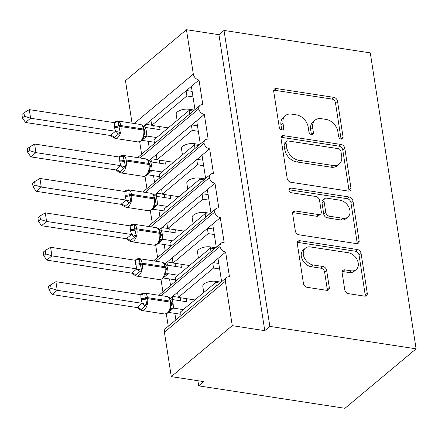<?xml version="1.0" encoding="UTF-8"?>
<svg xmlns="http://www.w3.org/2000/svg" width="438" height="438" viewBox="0 0 438 438"><rect width="100%" height="100%" fill="white"/><g stroke="black" fill="none" stroke-linecap="round" stroke-linejoin="round"><path stroke-width="0.66" d="M341.213 139.125A2.661 1.938 50.1 0 0 342.549 138.802A2.661 1.938 50.1 0 0 343.08 137.105L337.523 101.211A3.8 2.77 50.1 0 0 333.811 97.346L276.383 88.536A3.8 2.77 50.1 0 0 274.473 89.002A3.8 2.77 50.1 0 0 273.717 91.427L279.274 127.316A2.661 1.938 50.1 0 0 281.875 130.02A2.661 1.938 50.1 0 0 283.211 129.697A2.661 1.938 50.1 0 0 283.742 128L283.019 123.357A12.154 8.864 50.1 0 1 285.434 115.594A12.154 8.864 50.1 0 1 291.555 114.115L296.34 114.849A12.154 8.864 50.1 0 1 308.226 127.223L308.943 131.865A2.661 1.938 50.1 0 0 311.544 134.576A2.661 1.938 50.1 0 0 312.88 134.252A2.661 1.938 50.1 0 0 313.411 132.55L312.688 127.907A12.154 8.864 50.1 0 1 315.103 120.149A12.154 8.864 50.1 0 1 321.224 118.665L326.009 119.399A12.154 8.864 50.1 0 1 337.89 131.772L338.612 136.421A2.661 1.938 50.1 0 0 341.213 139.125M341.071 139.098A2.661 1.938 50.1 0 0 341.043 138.802L335.486 102.914A3.8 2.77 50.1 0 0 331.774 99.043L274.352 90.233A3.8 2.77 50.1 0 0 273.75 90.206M281.738 129.998A2.661 1.938 50.1 0 0 281.711 129.697L280.988 125.054L283.019 123.357M311.407 134.548A2.661 1.938 50.1 0 0 311.374 134.252L310.657 129.604L312.688 127.907M344.761 289.797A3.8 2.77 50.1 0 0 348.473 293.663L364.58 296.137A3.8 2.77 50.1 0 0 366.496 295.672A3.8 2.77 50.1 0 0 367.252 293.246L361.082 253.388A3.8 2.77 50.1 0 0 357.364 249.523L299.942 240.714A3.8 2.77 50.1 0 0 298.032 241.174A3.8 2.77 50.1 0 0 297.276 243.599L303.446 283.457A3.8 2.77 50.1 0 0 307.158 287.328L326.622 290.312A3.8 2.77 50.1 0 0 328.533 289.846A3.8 2.77 50.1 0 0 329.288 287.421L326.644 270.366A3.8 2.77 50.1 0 0 322.932 266.496L313.285 265.017A10.162 7.408 50.1 0 1 304.328 257.812A10.162 7.408 50.1 0 1 305.368 248.187A10.162 7.408 50.1 0 1 310.487 246.944L348.287 252.742A10.162 7.408 50.1 0 1 357.244 259.953A10.162 7.408 50.1 0 1 356.204 269.578A10.162 7.408 50.1 0 1 351.084 270.815L344.788 269.852A3.8 2.77 50.1 0 0 342.872 270.312A3.8 2.77 50.1 0 0 342.116 272.737L344.761 289.797M224.032 30.436L269.846 326.392L416.1 348.829L370.285 52.878L224.032 30.436L218.951 34.684L186.451 29.702L193.322 74.093A5.803 4.232 50.1 0 0 198.994 80.001L202.832 104.781A5.803 4.232 -129.9 0 0 199.909 105.487A5.803 4.232 -129.9 0 0 198.715 108.854A5.803 4.232 50.1 0 0 204.322 114.417L208.159 139.191A5.803 4.232 -129.9 0 0 205.236 139.903A5.803 4.232 -129.9 0 0 204.042 143.264A5.803 4.232 50.1 0 0 209.649 148.827L213.487 173.607A5.803 4.232 -129.9 0 0 210.563 174.313A5.803 4.232 -129.9 0 0 209.369 177.68A5.803 4.232 50.1 0 0 214.976 183.243L218.814 208.023A5.803 4.232 -129.9 0 0 215.89 208.729A5.803 4.232 -129.9 0 0 214.697 212.091A5.803 4.232 50.1 0 0 220.303 217.659L224.141 242.433A5.803 4.232 -129.9 0 0 221.217 243.139A5.803 4.232 -129.9 0 0 220.024 246.506A5.803 4.232 50.1 0 0 225.636 252.069L229.468 276.849A5.803 4.232 -129.9 0 0 226.545 277.555A5.803 4.232 -129.9 0 0 225.395 281.262L232.266 325.653L171.285 376.631L203.785 381.613L198.704 385.862L197.905 380.715M348.32 191.083A3.8 2.77 50.1 0 0 350.23 190.618A3.8 2.77 50.1 0 0 350.986 188.192L344.815 148.334A3.8 2.77 50.1 0 0 341.103 144.469L283.682 135.66A3.8 2.77 50.1 0 0 281.765 136.119A3.8 2.77 50.1 0 0 281.015 138.545L287.186 178.408A3.8 2.77 50.1 0 0 290.898 182.274L348.32 191.083M352.946 200.861L359.116 240.719A3.8 2.77 50.1 0 1 358.366 243.145A3.8 2.77 50.1 0 1 356.45 243.61L299.028 234.801A3.8 2.77 50.1 0 1 295.316 230.93L292.677 213.875A3.8 2.77 50.1 0 1 293.427 211.45A3.8 2.77 50.1 0 1 295.343 210.985L318.629 214.56A3.8 2.77 50.1 0 0 320.545 214.094A3.8 2.77 50.1 0 0 321.295 211.669L319.543 200.352A3.8 2.77 50.1 0 0 315.831 196.487L291.588 192.769A2.661 1.938 50.1 0 1 289.244 190.88A2.661 1.938 50.1 0 1 289.518 188.362A2.661 1.938 50.1 0 1 290.854 188.039L349.234 196.996A3.8 2.77 50.1 0 1 352.946 200.861L350.915 202.559L357.085 242.422L359.116 240.719M170.163 298.437L172.276 296.674L172.731 299.608M174.861 313.362L175.873 319.915M166.336 313.926L168.252 326.283M172.276 296.674L177.56 292.255L178.359 297.418L213.525 268.023L212.726 262.86L225.636 252.069M177.56 292.255L212.726 262.86M203.752 292.513L202.805 286.364A8.514 3.718 -8.8 0 1 206.884 282.384A8.514 3.718 -8.8 0 1 215.688 281.322L221.053 282.149M219.641 268.959L213.525 268.023M178.359 297.418L194.861 299.948M218.009 258.442L221.606 281.683M164.836 264.026L166.949 262.258L167.404 265.198M169.533 278.951L170.546 285.499M161.009 279.51L162.92 291.872M166.949 262.258L172.233 257.84L173.032 263.003L208.198 233.607L207.398 228.444L220.303 217.659M172.233 257.84L207.398 228.444M198.425 258.097L197.478 251.954A8.514 3.718 -8.8 0 1 201.557 247.974A8.514 3.718 -8.8 0 1 210.36 246.912L215.726 247.733M214.313 234.544L208.198 233.607M173.032 263.003L189.534 265.532M212.682 224.026L216.279 247.267M159.503 229.611L161.622 227.848L162.076 230.782M164.201 244.535L165.219 251.084M155.682 245.099L157.592 257.456M161.622 227.848L166.905 223.429L167.705 228.592L202.871 199.197L202.071 194.034L214.976 183.243M166.905 223.429L202.071 194.034M193.098 223.687L192.145 217.538A8.514 3.718 -8.8 0 1 196.229 213.558A8.514 3.718 -8.8 0 1 205.033 212.496L210.399 213.322M208.986 200.133L202.871 199.197M167.705 228.592L184.206 231.122M207.355 189.616L210.952 212.857M154.176 195.2L156.289 193.432L156.749 196.372M158.874 210.125L159.892 216.673M150.354 210.683L152.265 223.046M156.289 193.432L161.578 189.013L162.378 194.176L197.543 164.781L196.744 159.618L209.649 148.827M161.578 189.013L196.744 159.618M187.771 189.271L186.818 183.122A8.514 3.718 -8.8 0 1 190.902 179.147A8.514 3.718 -8.8 0 1 199.706 178.085L205.072 178.907M203.654 165.717L197.543 164.781M162.378 194.176L178.874 196.706M202.028 155.2L205.625 178.441M148.849 160.784L150.962 159.016L151.417 161.956M153.546 175.709L154.565 182.257M145.027 176.268L146.938 188.63M150.962 159.016L156.251 154.603L157.05 159.761L192.216 130.365L191.417 125.208L204.322 114.417M156.251 154.603L191.417 125.208M182.443 154.86L181.491 148.712A8.514 3.718 -8.8 0 1 185.575 144.732A8.514 3.718 -8.8 0 1 194.379 143.669L199.744 144.491M198.326 131.307L192.216 130.365M157.05 159.761L173.547 162.295M196.7 120.789L200.297 144.025M216.323 286.102L215.764 282.477L180.598 311.872L181.157 315.497M210.996 251.686L210.437 248.061L175.271 277.457L175.83 281.081M205.668 217.275L205.104 213.645L169.939 243.041L170.502 246.671M200.341 182.86L199.777 179.235L164.611 208.63L165.175 212.255M195.014 148.444L194.45 144.819L159.284 174.214L159.848 177.839M143.522 126.374L145.635 124.606L146.089 127.54M148.219 141.293L149.232 147.847M139.7 141.857L141.611 154.22M145.635 124.606L150.924 120.187L151.723 125.35L186.889 95.955L186.09 90.792L198.994 80.001M150.924 120.187L186.09 90.792M177.116 120.445L176.164 114.296A8.514 3.718 -8.8 0 1 180.248 110.316A8.514 3.718 -8.8 0 1 189.052 109.259L194.412 110.08M192.999 96.891L186.889 95.955M151.723 125.35L168.219 127.88M191.373 86.374L194.97 109.615M189.687 114.033L189.123 110.409L153.957 139.804L154.521 143.429M171.285 376.631L164.414 332.234A5.803 4.232 -129.9 0 1 165.564 328.527L226.545 277.555M159.333 295.343A5.803 4.232 -129.9 0 1 160.237 294.117L221.217 243.139M154.006 260.933A5.803 4.232 -129.9 0 1 154.91 259.701L215.89 208.729M148.679 226.517A5.803 4.232 -129.9 0 1 149.582 225.291L210.563 174.313M143.352 192.107A5.803 4.232 -129.9 0 1 144.255 190.875L205.236 139.903M138.025 157.691A5.803 4.232 -129.9 0 1 138.928 156.465L199.909 105.487M132.046 123.177L125.465 80.674L186.451 29.702M269.846 326.392L264.766 330.641L232.266 325.653M264.766 330.641L218.951 34.684M219.898 283.112L215.764 282.477M214.571 248.696L210.437 248.061M209.244 214.281L205.104 213.645M203.916 179.87L199.777 179.235M198.589 145.454L194.45 144.819M198.715 108.854L139.936 157.987M416.1 348.829L344.952 408.298L198.704 385.862M193.262 111.044L189.123 110.409M151.696 125.197L145.974 124.321M157.023 159.613L151.302 158.737M162.35 194.029L156.634 193.147M167.683 228.439L161.961 227.563M173.01 262.855L167.289 261.973M178.337 297.265L172.616 296.389M204.042 143.264L145.263 192.397M209.369 177.68L150.59 226.813M214.697 212.091L155.917 261.223M220.024 246.506L161.244 295.639M192.151 91.383L186.429 90.507M197.478 125.799L191.756 124.923M202.805 160.215L197.084 159.333M208.132 194.625L202.411 193.749M213.459 229.041L207.738 228.16M218.786 263.452L213.065 262.576M315.103 120.149L313.071 121.846A12.154 8.864 50.1 0 0 310.657 129.604M285.434 115.594L283.402 117.296A12.154 8.864 50.1 0 0 280.988 125.054M348.922 191.116A3.8 2.77 50.1 0 0 348.955 189.895L342.784 150.037A3.8 2.77 50.1 0 0 339.072 146.166L281.65 137.357A3.8 2.77 50.1 0 0 281.048 137.324M340.923 151.367A2.661 1.938 50.1 0 0 338.328 148.657L287.919 140.926A2.661 1.938 50.1 0 0 286.583 141.25A2.661 1.938 50.1 0 0 286.052 142.947L286.813 147.847A12.154 8.864 50.1 0 0 298.694 160.22L333.148 165.509A12.154 8.864 50.1 0 0 339.269 164.026A12.154 8.864 50.1 0 0 341.684 156.262L340.923 151.367M286.583 141.25L284.552 142.947A2.661 1.938 50.1 0 0 284.021 144.649L286.052 142.947M339.269 164.026L337.238 165.723A12.154 8.864 50.1 0 1 331.117 167.206L296.663 161.918A12.154 8.864 50.1 0 1 284.782 149.544L284.021 144.649M357.052 243.643A3.8 2.77 50.1 0 0 357.085 242.422M320.545 214.094L318.508 215.797A3.8 2.77 50.1 0 1 316.597 216.257L293.307 212.687A3.8 2.77 50.1 0 0 292.71 212.654M288.96 189.758L347.203 198.693L349.234 196.996M342.795 218.266A10.162 7.408 50.1 0 0 347.914 217.029A10.162 7.408 50.1 0 0 348.949 207.398A10.162 7.408 50.1 0 0 339.998 200.193L326.677 198.151A3.8 2.77 50.1 0 0 324.766 198.617A3.8 2.77 50.1 0 0 324.01 201.042L325.762 212.353A3.8 2.77 50.1 0 0 329.475 216.224L342.795 218.266L340.764 219.964A10.162 7.408 50.1 0 0 345.883 218.726L347.914 217.029M324.766 198.617L322.735 200.314A3.8 2.77 50.1 0 0 321.979 202.739L324.01 201.042M340.764 219.964L327.443 217.921A3.8 2.77 50.1 0 1 323.731 214.056L321.979 202.739M350.915 202.559A3.8 2.77 50.1 0 0 347.203 198.693M356.204 269.578L354.172 271.275A10.162 7.408 50.1 0 1 349.053 272.518L342.751 271.549A3.8 2.77 50.1 0 0 342.155 271.516M305.368 248.187L303.331 249.884A10.162 7.408 50.1 0 0 302.297 259.51A10.162 7.408 50.1 0 0 311.248 266.715L313.285 265.017M327.219 290.345A3.8 2.77 50.1 0 0 327.252 289.124L324.613 272.064A3.8 2.77 50.1 0 0 320.901 268.198L311.248 266.715M365.183 296.17A3.8 2.77 50.1 0 0 365.215 294.949L359.045 255.086A3.8 2.77 50.1 0 0 355.333 251.22L297.911 242.411A3.8 2.77 50.1 0 0 297.309 242.378M115.605 122.498A4.26 2.283 -116.7 0 0 116.108 121.627L118.539 121.468C118.112 122.426 118.194 123.872 118.797 125.805L120.258 132.566L113.902 137.877L110.321 135.479L115.55 131.258L114.482 127.398L114.219 122.651L29.28 109.62L30.611 118.227L115.402 131.236M113.77 122.585L115.714 121.216L117.723 120.981A8.322 4.391 98.7 0 1 120.828 125.553L120.987 126.587A8.322 4.391 98.7 0 1 117.762 137.636A8.322 4.391 98.7 0 1 115.358 138.463L113.645 137.746M24.462 116.267L23.931 112.834L21.9 114.532L22.431 117.964L24.462 116.267L30.611 118.227L25.53 122.476L110.321 135.479M159.613 126.56L160.094 129.692L145.361 127.425L146.429 131.291L146.839 136.054L142.388 139.968M156.64 137.559L146.839 136.054M154.335 142.235L142.06 140.352M154.214 128.788L153.815 126.193L154.346 125.75M144.628 130.776A1.933 0.843 171.2 0 0 144.633 130.628L142.509 125.454L140.472 124.469A8.322 4.391 -81.3 0 1 143.582 129.04A1.933 0.843 -8.8 0 1 144.474 129.599A1.933 0.843 -8.8 0 1 144.469 129.747M144.759 133.081L143.642 136.158L143.62 137.937L141.49 140.894L138.107 141.956A8.322 4.391 -81.3 0 0 140.516 141.129A8.322 4.391 -81.3 0 0 143.741 130.075L143.582 129.04L120.828 125.553A1.933 0.843 -8.8 0 0 118.797 125.805A4.26 1.856 171.2 0 1 114.323 126.363M143.642 136.158L146.692 136.037M145.361 127.425L142.087 125.126M115.55 131.258L120.258 132.566M114.219 122.651L118.539 121.468M25.53 122.476L22.431 117.964M23.931 112.834L29.28 109.62M120.932 156.913A4.26 2.283 -116.7 0 0 121.436 156.043L123.866 155.884C123.439 156.837 123.521 158.282 124.124 160.22L125.586 166.982L119.229 172.293L115.648 169.895L120.877 165.674L119.809 161.808L119.547 157.061L34.607 144.036L35.943 152.638L120.729 165.646M119.098 156.996L121.041 155.627L123.051 155.397A8.322 4.391 98.7 0 1 126.155 159.969L126.319 160.998A8.322 4.391 98.7 0 1 123.094 172.052A8.322 4.391 98.7 0 1 120.685 172.879L118.972 172.161M29.789 150.683L29.258 147.245L27.227 148.942L27.758 152.38L29.789 150.683L35.943 152.638L30.857 156.886L115.648 169.895M164.94 160.976L165.422 164.102L150.688 161.841L151.756 165.701L152.167 170.47L147.715 174.384M161.967 171.975L152.167 170.47M159.662 176.645L147.387 174.762M159.547 163.204L159.142 160.609L159.673 160.166M147.956 159.985L145.799 158.885A8.322 4.391 -81.3 0 1 148.909 163.456A1.933 0.843 -8.8 0 1 149.801 164.009A1.933 0.843 -8.8 0 1 149.796 164.157M150.086 167.497L148.969 170.568L148.947 172.353L146.818 175.304L143.434 176.366A8.322 4.391 -81.3 0 0 145.843 175.539A8.322 4.391 -81.3 0 0 149.068 164.491L148.909 163.456L126.155 159.969A1.933 0.843 -8.8 0 0 124.124 160.22A4.26 1.856 171.2 0 1 119.651 160.779M148.969 170.568L152.019 170.448M150.688 161.841L147.414 159.541M120.877 165.674L125.586 166.982M119.547 157.061L123.866 155.884M30.857 156.886L27.758 152.38M29.258 147.245L34.607 144.036M126.259 191.324A4.26 2.283 -116.7 0 0 126.763 190.459L129.194 190.295C128.767 191.253 128.849 192.698 129.451 194.631L130.913 201.398L124.562 206.703L120.976 204.311L126.204 200.084L125.137 196.224L124.874 191.477L39.935 178.447L41.271 187.053L126.056 200.062M124.425 191.411L126.368 190.043L128.378 189.807A8.322 4.391 98.7 0 1 131.482 194.379L131.646 195.414A8.322 4.391 98.7 0 1 128.422 206.462A8.322 4.391 98.7 0 1 126.013 207.289L124.299 206.572M35.117 185.099L34.586 181.661L32.554 183.358L33.085 186.796L35.117 185.099L41.271 187.053L36.184 191.302L120.976 204.311M170.267 195.386L170.749 198.518L156.016 196.257L157.083 200.117L157.494 204.885L153.043 208.8M167.3 206.386L157.494 204.885M164.989 211.061L152.714 209.178M164.874 197.615L164.469 195.025L165 194.581M155.282 199.602A1.933 0.843 171.2 0 0 155.293 199.454L153.163 194.28L151.126 193.3A8.322 4.391 -81.3 0 1 154.236 197.872A1.933 0.843 -8.8 0 1 155.129 198.425A1.933 0.843 -8.8 0 1 155.123 198.573M155.413 201.913L154.296 204.984L154.275 206.763L152.145 209.72L148.761 210.782A8.322 4.391 -81.3 0 0 151.17 209.955A8.322 4.391 -81.3 0 0 154.395 198.901L154.236 197.872L131.482 194.379A1.933 0.843 -8.8 0 0 129.451 194.631A4.26 1.856 171.2 0 1 124.978 195.189M154.296 204.984L157.346 204.864M156.016 196.257L152.742 193.952M126.204 200.084L130.913 201.398M124.874 191.477L129.194 190.295M36.184 191.302L33.085 186.796M34.586 181.661L39.935 178.447M131.586 225.74A4.26 2.283 -116.7 0 0 132.09 224.869L134.521 224.71C134.094 225.663 134.181 227.108 134.778 229.047L136.24 235.808L129.889 241.119L126.303 238.721L131.531 234.5L130.464 230.634L130.201 225.888L45.262 212.863L46.598 221.464L131.384 234.472M129.752 225.822L131.696 224.453L133.705 224.223A8.322 4.391 98.7 0 1 136.809 228.795L136.974 229.824A8.322 4.391 98.7 0 1 133.749 240.878A8.322 4.391 98.7 0 1 131.34 241.705L129.626 240.988M40.444 219.509L39.913 216.071L37.882 217.768L38.413 221.206L40.444 219.509L46.598 221.464L41.511 225.712L126.303 238.721M175.594 229.802L176.076 232.934L161.343 230.667L162.41 234.527L162.821 239.296L158.37 243.21M172.627 240.801L162.821 239.296M170.316 245.472L158.041 243.588M170.201 232.03L169.796 229.435L170.327 228.992M158.611 228.811L156.454 227.711A8.322 4.391 -81.3 0 1 159.563 232.282A1.933 0.843 -8.8 0 1 160.456 232.835A1.933 0.843 -8.8 0 1 160.45 232.983M160.741 236.323L159.624 239.394L159.602 241.179L157.472 244.13L154.088 245.192A8.322 4.391 -81.3 0 0 156.497 244.366A8.322 4.391 -81.3 0 0 159.722 233.317L159.563 232.282L136.809 228.795A1.933 0.843 -8.8 0 0 134.778 229.047A4.26 1.856 171.2 0 1 130.305 229.605M159.624 239.394L162.673 239.279M161.343 230.667L158.069 228.368M131.531 234.5L136.24 235.808M130.201 225.888L134.521 224.71M41.511 225.712L38.413 221.206M39.913 216.071L45.262 212.863M136.913 260.15A4.26 2.283 -116.7 0 0 137.417 259.285L139.848 259.121C139.421 260.079 139.508 261.524 140.105 263.462L141.567 270.224L135.216 275.529L131.63 273.137L136.859 268.91L135.632 264.015L135.528 260.303L50.589 247.278L51.925 255.88L136.716 268.888M135.079 260.238L137.023 258.869L139.032 258.634A8.322 4.391 98.7 0 1 142.142 263.205L142.301 264.24A8.322 4.391 98.7 0 1 139.076 275.288A8.322 4.391 98.7 0 1 136.667 276.115L134.953 275.398M45.771 253.925L45.24 250.487L43.209 252.184L43.74 255.622L45.771 253.925L51.925 255.88L46.839 260.128L131.63 273.137M180.921 264.213L181.403 267.344L166.67 265.083L167.738 268.943L168.148 273.712L163.697 277.626M177.954 275.212L168.148 273.712M175.643 279.887L163.369 278.004M175.529 266.441L175.123 263.851L175.654 263.408M163.938 263.227L161.781 262.127A8.322 4.391 -81.3 0 1 164.891 266.698A1.933 0.843 -8.8 0 1 165.783 267.251A1.933 0.843 -8.8 0 1 165.778 267.399M166.068 270.739L164.951 273.81L164.929 275.59L162.799 278.546L159.416 279.608A8.322 4.391 -81.3 0 0 161.825 278.782A8.322 4.391 -81.3 0 0 165.049 267.728L164.891 266.698L142.142 263.205A1.933 0.843 -8.8 0 0 140.105 263.462A4.26 1.856 171.2 0 1 135.632 264.015M164.951 273.81L168 273.69M166.67 265.083L163.396 262.778M136.859 268.91L141.567 270.224M135.528 260.303L139.848 259.121M46.839 260.128L43.74 255.622M45.24 250.487L50.589 247.278M142.24 294.566A4.26 2.283 -116.7 0 0 142.744 293.695L145.175 293.537C144.748 294.489 144.836 295.94 145.432 297.873L146.894 304.634L140.543 309.945L136.957 307.547L142.186 303.326L140.959 298.431L140.855 294.719L55.916 281.689L57.252 290.29L142.043 303.299M140.406 294.654L142.35 293.285L144.359 293.049A8.322 4.391 98.7 0 1 147.469 297.621L147.628 298.65A8.322 4.391 98.7 0 1 144.403 309.704A8.322 4.391 98.7 0 1 141.994 310.531L140.286 309.814M51.098 288.335L50.567 284.897L48.536 286.594L49.067 290.033L51.098 288.335L57.252 290.29L52.171 294.539L136.957 307.547M186.249 298.628L186.736 301.76L171.997 299.493L173.065 303.359L173.475 308.122L169.024 312.037M183.281 309.628L173.475 308.122M180.971 314.303L168.696 312.42M180.856 300.857L180.451 298.262L180.982 297.818M169.265 297.643L167.108 296.537A8.322 4.391 -81.3 0 1 170.218 301.109A1.933 0.843 -8.8 0 1 171.116 301.662A1.933 0.843 -8.8 0 1 171.105 301.809M171.395 305.149L170.278 308.221L170.256 310.005L168.126 312.956L164.743 314.019A8.322 4.391 -81.3 0 0 167.152 313.192A8.322 4.391 -81.3 0 0 170.377 302.143L170.218 301.109L147.469 297.621A1.933 0.843 -8.8 0 0 145.432 297.873A4.26 1.856 171.2 0 1 140.959 298.431M170.278 308.221L173.328 308.106M171.997 299.493L168.723 297.194M142.186 303.326L146.894 304.634M140.855 294.719L145.175 293.537M52.171 294.539L49.067 290.033M50.567 284.897L55.916 281.689M341.043 138.802L343.08 137.105M281.711 129.697L283.742 128M311.374 134.252L313.411 132.55M164.414 332.234L225.395 281.262M134.203 123.511L193.322 74.093M189.052 109.259L189.232 110.425M194.379 143.669L194.56 144.836M199.706 178.085L199.887 179.251M205.033 212.496L205.214 213.662M210.36 246.912L210.541 248.078M215.688 281.322L215.868 282.494M274.352 90.233L276.383 88.536M331.774 99.043L333.811 97.346M335.486 102.914L337.523 101.211M281.65 137.357L283.682 135.66M339.072 146.166L341.103 144.469M342.784 150.037L344.815 148.334M348.955 189.895L350.986 188.192M284.782 149.544L286.813 147.847M296.663 161.918L298.694 160.22M331.117 167.206L333.148 165.509M293.307 212.687L295.343 210.985M316.597 216.257L318.629 214.56M288.96 189.621L290.854 188.039M323.731 214.056L325.762 212.353M327.443 217.921L329.475 216.224M342.751 271.549L344.788 269.852M349.053 272.518L351.084 270.815M320.901 268.198L322.932 266.496M324.613 272.064L326.644 270.366M327.252 289.124L329.288 287.421M297.911 242.411L299.942 240.714M355.333 251.22L357.364 249.523M359.045 255.086L361.082 253.388M365.215 294.949L367.252 293.246M114.482 127.398A4.26 1.856 171.2 0 0 118.955 126.839A1.933 0.843 171.2 0 1 120.987 126.587L143.741 130.075A1.933 0.843 171.2 0 1 144.633 130.628L144.754 133.168M143.637 137.899A4.26 3.635 -151.6 0 1 143.659 137.855L143.659 137.855A4.26 3.635 -151.6 0 1 146.818 136.092M144.726 131.411A4.26 1.856 171.2 0 0 146.588 132.32M144.606 130.436A4.26 1.856 171.2 0 0 146.429 131.291M110.343 135.446A4.26 3.635 -151.6 0 1 114.241 137.395M115.342 131.263A4.26 2.283 -116.7 0 1 118.057 134.209M119.809 161.808A4.26 1.856 171.2 0 0 124.282 161.25A1.933 0.843 171.2 0 1 126.319 160.998L149.068 164.491A1.933 0.843 171.2 0 1 149.966 165.044L147.83 159.87M149.955 165.192A1.933 0.843 171.2 0 0 149.966 165.044L150.081 167.584M148.964 172.309A4.26 3.635 -151.6 0 1 148.986 172.265L148.986 172.265A4.26 3.635 -151.6 0 1 152.145 170.508M150.059 165.827A4.26 1.856 171.2 0 0 151.915 166.736M149.933 164.852A4.26 1.856 171.2 0 0 151.756 165.701M115.67 169.856A4.26 3.635 -151.6 0 1 119.569 171.811M120.669 165.679A4.26 2.283 -116.7 0 1 123.385 168.625M125.137 196.224A4.26 1.856 171.2 0 0 129.61 195.666A1.933 0.843 171.2 0 1 131.646 195.414L154.395 198.901A1.933 0.843 171.2 0 1 155.293 199.454L155.408 201.995M154.291 206.725A4.26 3.635 -151.6 0 1 154.313 206.681L154.313 206.681A4.26 3.635 -151.6 0 1 157.472 204.918M155.386 200.243A4.26 1.856 171.2 0 0 157.242 201.146M155.26 199.268A4.26 1.856 171.2 0 0 157.083 200.117M120.998 204.272A4.26 3.635 -151.6 0 1 124.896 206.221M125.996 200.089A4.26 2.283 -116.7 0 1 128.712 203.035M130.464 230.634A4.26 1.856 171.2 0 0 134.937 230.081A1.933 0.843 171.2 0 1 136.974 229.824L159.722 233.317A1.933 0.843 171.2 0 1 160.62 233.87L158.49 228.696M160.609 234.018A1.933 0.843 171.2 0 0 160.62 233.87L160.735 236.411M159.618 241.135A4.26 3.635 -151.6 0 1 159.64 241.092A4.26 3.635 -151.6 0 1 159.646 241.092A4.26 3.635 -151.6 0 1 162.799 239.334M160.713 234.653A4.26 1.856 171.2 0 0 162.569 235.562M160.587 233.678A4.26 1.856 171.2 0 0 162.41 234.527M126.325 238.683A4.26 3.635 -151.6 0 1 130.223 240.637M131.323 234.505A4.26 2.283 -116.7 0 1 134.039 237.451M135.796 265.05A4.26 1.856 171.2 0 0 140.264 264.492A1.933 0.843 171.2 0 1 142.301 264.24L165.049 267.728A1.933 0.843 171.2 0 1 165.947 268.28L163.817 263.112M165.942 268.434A1.933 0.843 171.2 0 0 165.947 268.28L166.062 270.821M164.945 275.551A4.26 3.635 -151.6 0 1 164.967 275.507A4.26 3.635 -151.6 0 1 164.973 275.507A4.26 3.635 -151.6 0 1 168.126 273.75M166.04 269.069A4.26 1.856 171.2 0 0 167.896 269.978M165.914 268.094A4.26 1.856 171.2 0 0 167.738 268.943M131.652 273.098A4.26 3.635 -151.6 0 1 135.55 275.048M136.651 268.916A4.26 2.283 -116.7 0 1 139.366 271.861M141.124 299.466A4.26 1.856 171.2 0 0 145.591 298.908A1.933 0.843 171.2 0 1 147.628 298.65L170.377 302.143A1.933 0.843 171.2 0 1 171.274 302.696L169.145 297.522M171.269 302.844A1.933 0.843 171.2 0 0 171.274 302.696L171.389 305.237M170.273 309.967A4.26 3.635 -151.6 0 1 170.3 309.923A4.26 3.635 -151.6 0 1 170.3 309.918A4.26 3.635 -151.6 0 1 173.453 308.16M171.368 303.479A4.26 1.856 171.2 0 0 173.224 304.388M171.242 302.505A4.26 1.856 171.2 0 0 173.065 303.359M136.979 307.509A4.26 3.635 -151.6 0 1 140.883 309.463M141.978 303.331A4.26 2.283 -116.7 0 1 144.693 306.277M117.723 120.981L140.472 124.469M115.358 138.463L138.107 141.956M123.051 155.397L145.799 158.885M120.685 172.879L143.434 176.366M128.378 189.807L151.126 193.3M126.013 207.289L148.761 210.782M133.705 224.223L156.454 227.711M131.34 241.705L154.088 245.192M139.032 258.634L161.781 262.127M136.667 276.115L159.416 279.608M144.359 293.049L167.108 296.537M141.994 310.531L164.743 314.019"/></g></svg>
